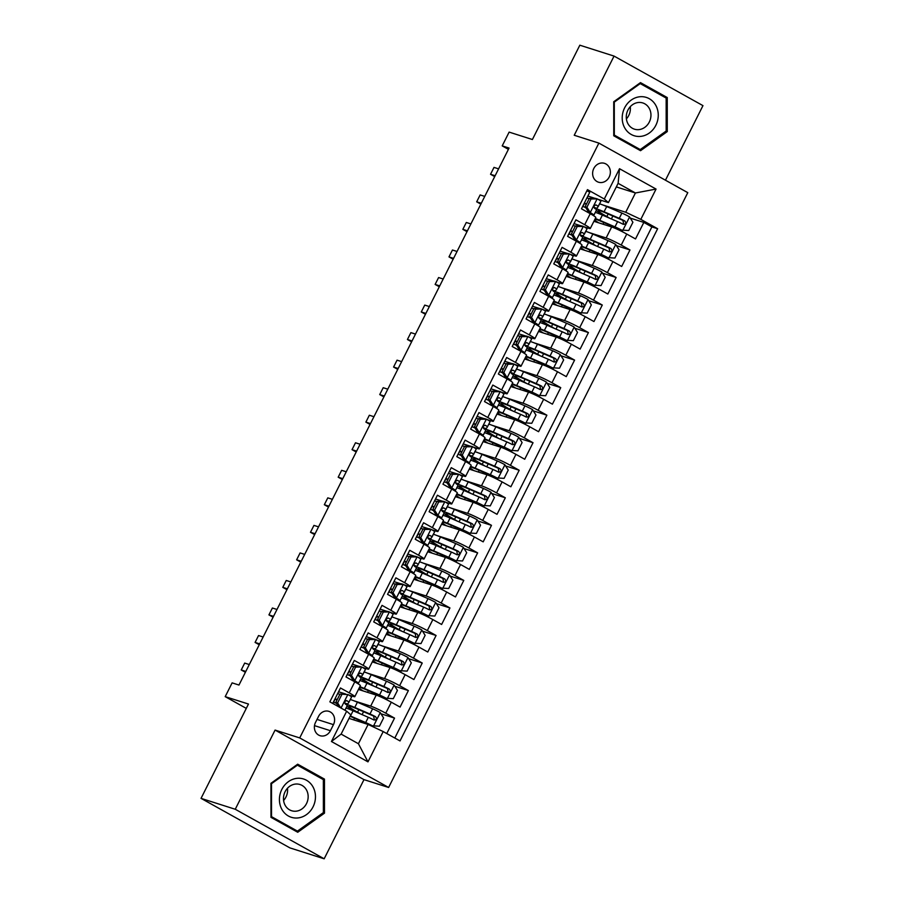 <?xml version="1.0" encoding="UTF-8"?>
<svg xmlns="http://www.w3.org/2000/svg" width="904" height="904" viewBox="0 0 904 904"><rect width="100%" height="100%" fill="white"/><g stroke="black" fill="none" stroke-linecap="round" stroke-linejoin="round"><path stroke-width="1.36" d="M593.804 168.483A9.899 8.769 107.7 0 0 598.493 182.201A9.899 8.769 107.7 0 0 609.183 177.048A9.899 8.769 107.7 0 0 604.494 163.341A9.899 8.769 107.7 0 0 593.804 168.483M665.457 180.212L702.962 105.632L614.053 56.093L579.837 45.2L532.399 139.521L509.133 132.108L502.206 145.883L508.41 149.341M388.618 787.474L687.786 192.654L598.877 143.103L299.71 737.924L388.618 787.474L363.984 779.632L275.076 730.082L235.255 809.261L324.163 858.8L363.984 779.632M324.163 858.8L289.947 847.907L201.038 798.368L248.476 704.046L225.198 696.645L246.283 708.386M235.255 809.261L201.038 798.368M586.933 190.71L589.77 192.292L581.464 208.813L590.233 213.706L584.696 224.712A12.373 1.017 26.7 0 1 590.267 228.531A12.373 1.017 26.7 0 1 588.832 228.328L584.154 226.836M584.696 224.712L575.916 219.83L567.61 236.351L576.379 241.244L570.842 252.25A12.373 1.017 26.7 0 1 576.424 256.069A12.373 1.017 26.7 0 1 574.978 255.866L570.3 254.374M570.842 252.25L562.073 247.368L553.756 263.889L562.537 268.782L556.988 279.788A12.373 1.017 26.7 0 1 562.57 283.607A12.373 1.017 26.7 0 1 561.124 283.404L556.457 281.912M556.988 279.788L548.219 274.906L539.914 291.427L548.683 296.32L543.146 307.326A12.373 1.017 26.7 0 1 548.717 311.145A12.373 1.017 26.7 0 1 547.282 310.942L542.603 309.45M543.146 307.326L534.366 302.444L526.06 318.965L534.829 323.858L529.292 334.864A12.373 1.017 26.7 0 1 534.874 338.684A12.373 1.017 26.7 0 1 533.428 338.48L528.75 336.989M529.292 334.864L520.523 329.983L512.206 346.503L520.986 351.396L515.438 362.402A12.373 1.017 26.7 0 1 521.02 366.222A12.373 1.017 26.7 0 1 519.574 366.018L514.907 364.527M515.438 362.402L506.669 357.521L498.364 374.041L507.133 378.934L501.596 389.94A12.373 1.017 26.7 0 1 507.167 393.76A12.373 1.017 26.7 0 1 505.731 393.556L501.053 392.065M501.596 389.94L492.816 385.059L484.51 401.579L493.279 406.472L487.742 417.478A12.373 1.017 26.7 0 1 493.313 421.298A12.373 1.017 26.7 0 1 491.878 421.094L487.199 419.603M487.742 417.478L478.973 412.597L470.656 429.117L479.436 433.999L473.888 445.017A12.373 1.017 26.7 0 1 479.47 448.836A12.373 1.017 26.7 0 1 478.024 448.633L473.357 447.141M473.888 445.017L465.119 440.135L456.814 456.656L465.583 461.537L460.046 472.555A12.373 1.017 26.7 0 1 465.616 476.374A12.373 1.017 26.7 0 1 464.181 476.171L459.503 474.679M460.046 472.555L451.265 467.673L442.96 484.194L451.729 489.075L446.192 500.093A12.373 1.017 26.7 0 1 451.763 503.912A12.373 1.017 26.7 0 1 450.328 503.709L445.649 502.217M446.192 500.093L437.423 495.211L429.106 511.732L437.875 516.613L432.338 527.631A12.373 1.017 26.7 0 1 437.92 531.45A12.373 1.017 26.7 0 1 436.474 531.247L431.807 529.755M432.338 527.631L423.569 522.749L415.264 539.27L424.032 544.151L418.495 555.169A12.373 1.017 26.7 0 1 424.066 558.988A12.373 1.017 26.7 0 1 422.631 558.785L417.953 557.293M418.495 555.169L409.715 550.287L401.41 566.808L410.179 571.69L404.642 582.707A12.373 1.017 26.7 0 1 410.213 586.526A12.373 1.017 26.7 0 1 408.777 586.323L404.099 584.831M404.642 582.707L395.873 577.825L387.556 594.346L396.325 599.228L390.788 610.245A12.373 1.017 26.7 0 1 396.37 614.065A12.373 1.017 26.7 0 1 394.924 613.861L390.257 612.37M390.788 610.245L382.019 605.364L373.714 621.884L382.482 626.766L376.934 637.783A12.373 1.017 26.7 0 1 382.516 641.603A12.373 1.017 26.7 0 1 381.081 641.399L376.403 639.908M376.934 637.783L368.165 632.902L359.86 649.422L368.629 654.304L363.092 665.321A12.373 1.017 26.7 0 1 368.662 669.141A12.373 1.017 26.7 0 1 367.227 668.937L362.549 667.446M363.092 665.321L354.323 660.44L346.006 676.96L354.775 681.842A12.373 1.017 26.7 0 1 360.357 685.661L354.82 696.679A12.373 1.017 26.7 0 1 353.374 696.476L348.707 694.984M386.765 733.551L394.539 718.104L380.968 713.787M358.459 689.447L376.222 695.097A12.373 1.017 26.7 0 1 391.308 702.205L400.076 707.086L408.382 690.566L394.822 686.249M372.301 661.909L390.065 667.559A12.373 1.017 -153.3 0 1 405.15 674.666L413.93 679.548L422.236 663.027L408.676 658.711M386.155 634.371L403.918 640.021A12.373 1.017 -153.3 0 1 419.004 647.128L427.773 652.01L436.09 635.489L422.518 631.173M400.009 606.833L417.772 612.483A12.373 1.017 -153.3 0 1 432.858 619.59L441.627 624.472L449.932 607.951L436.372 603.635M413.851 579.294L431.615 584.944A12.373 1.017 -153.3 0 1 446.7 592.052L455.48 596.934L463.786 580.413L450.226 576.097M427.705 551.756L445.469 557.406A12.373 1.017 -153.3 0 1 460.554 564.514L469.323 569.396L477.64 552.875L464.068 548.558M441.559 524.218L459.322 529.868A12.373 1.017 -153.3 0 1 474.408 536.976L483.177 541.858L491.482 525.337L477.922 521.02M455.401 496.68L473.165 502.33A12.373 1.017 -153.3 0 1 488.262 509.438L497.03 514.319L505.336 497.799L491.776 493.482M469.255 469.142L487.019 474.792A12.373 1.017 -153.3 0 1 502.104 481.9L510.873 486.781L519.19 470.261L505.618 465.944M483.109 441.604L500.872 447.254A12.373 1.017 -153.3 0 1 515.958 454.362L524.727 459.243L533.032 442.723L519.472 438.406M496.951 414.066L514.715 419.716A12.373 1.017 -153.3 0 1 529.812 426.824L538.581 431.705L546.886 415.185L533.326 410.868M510.805 386.528L528.569 392.178A12.373 1.017 -153.3 0 1 543.654 399.286L552.423 404.167L560.74 387.647L547.169 383.33M524.659 358.99L542.423 364.651A12.373 1.017 -153.3 0 1 557.508 371.747L566.277 376.629L574.594 360.108L561.022 355.792M538.501 331.452L556.265 337.113A12.373 1.017 -153.3 0 1 571.362 344.209L580.131 349.091L588.436 332.57L574.876 328.254M552.355 303.913L570.119 309.575A12.373 1.017 -153.3 0 1 585.204 316.671L593.973 321.553L602.29 305.032L588.73 300.716M566.209 276.375L583.973 282.037A12.373 1.017 -153.3 0 1 599.058 289.133L607.827 294.015L616.144 277.494L602.572 273.177M580.052 248.837L597.815 254.499A12.373 1.017 -153.3 0 1 612.912 261.595L621.681 266.477L629.986 249.956L616.426 245.639M581.091 225.864L574.017 223.616M567.237 253.402L560.164 251.154M553.395 280.941L546.321 278.692M539.541 308.479L532.467 306.23M525.687 336.017L518.613 333.768M511.845 363.555L504.771 361.306M497.991 391.093L490.917 388.844M484.137 418.631L477.063 416.382M470.295 446.169L463.221 443.921M456.441 473.707L449.367 471.459M442.587 501.245L435.513 498.997M428.745 528.783L421.659 526.535M414.891 556.322L407.817 554.073M401.037 583.86L393.963 581.611M387.194 611.398L380.109 609.149M373.341 638.936L366.267 636.687M359.487 666.474L352.413 664.225M225.198 696.645L232.125 682.87L238.972 685.051L509.054 148.064L502.206 145.883M330.412 730.703L333.463 724.646A9.594 8.486 107.7 0 0 328.92 711.358A9.594 8.486 107.7 0 0 318.558 716.352L315.519 722.409A9.594 8.486 107.7 0 0 320.061 735.698A9.594 8.486 107.7 0 0 330.412 730.703L314.49 725.641M608.426 202.62L604.29 199.004L587.464 189.637L329.858 701.843L346.673 711.211L350.82 714.827L341.124 734.104L358.425 743.743L368.12 724.466L383.206 731.573L400.02 740.941L657.637 228.735L640.812 219.367L625.726 212.259L635.422 192.981L618.121 183.342L608.426 202.62L598.007 199.298M604.29 199.004L619.522 168.72L656.055 189.072L640.812 219.367M383.206 731.573L367.973 761.857L331.44 741.506L346.673 711.211M589.193 232.577L606.132 237.967A12.373 1.017 26.7 0 1 621.217 245.074L629.986 249.956M593.905 221.299L611.669 226.96L606.132 237.967M575.339 260.115L592.278 265.505A12.373 1.017 26.7 0 1 607.364 272.612L616.144 277.494M561.497 287.653L578.436 293.043A12.373 1.017 26.7 0 1 593.521 300.151L602.29 305.032M547.643 315.191L564.582 320.581A12.373 1.017 26.7 0 1 579.667 327.689L588.436 332.57M533.789 342.729L550.728 348.119A12.373 1.017 26.7 0 1 565.814 355.227L574.594 360.108M519.947 370.267L536.874 375.657A12.373 1.017 26.7 0 1 551.971 382.765L560.74 387.647M506.093 397.805L523.032 403.195A12.373 1.017 26.7 0 1 538.117 410.303L546.886 415.185M492.239 425.343L509.178 430.733A12.373 1.017 26.7 0 1 524.263 437.83L533.032 442.723M478.385 452.881L495.324 458.271A12.373 1.017 26.7 0 1 510.421 465.368L519.19 470.261M464.543 480.419L481.482 485.81A12.373 1.017 26.7 0 1 496.567 492.906L505.336 497.799M450.689 507.958L467.628 513.348A12.373 1.017 26.7 0 1 482.713 520.444L491.482 525.337M436.835 535.496L453.774 540.886A12.373 1.017 26.7 0 1 468.871 547.982L477.64 552.875M422.993 563.034L439.932 568.424A12.373 1.017 26.7 0 1 455.017 575.52L463.786 580.413M409.139 590.572L426.078 595.962A12.373 1.017 26.7 0 1 441.163 603.058L449.932 607.951M395.285 618.11L412.224 623.5A12.373 1.017 26.7 0 1 427.321 630.596L436.09 635.489M381.443 645.648L398.381 651.038A12.373 1.017 26.7 0 1 413.467 658.135L422.236 663.027M367.589 673.186L384.528 678.576A12.373 1.017 26.7 0 1 399.613 685.673L408.382 690.566M345.644 694.012L338.559 691.763M353.735 700.724L370.674 706.114A12.373 1.017 26.7 0 1 385.759 713.211L394.539 718.104M394.811 738.037L651.886 226.904L643.84 222.418L630.28 218.101M611.669 226.96A12.373 1.017 -153.3 0 1 626.754 234.057L635.523 238.938L643.84 222.418M332.695 703.425L340.469 687.978L349.238 692.859A12.373 1.017 26.7 0 1 354.82 696.679M594.945 198.326L587.871 196.078M349.023 718.386L368.12 724.466M275.076 730.082L299.71 737.924M614.053 56.093L574.232 135.261L598.877 143.103M616.336 186.913L635.422 192.981L656.055 189.072M603.047 205.038L625.726 212.259M333.61 702.125L335.113 699.154M347.464 674.587L348.955 671.615M361.317 647.049L362.809 644.077M375.16 619.511L376.663 616.539M389.014 591.973L390.505 589.001M402.868 564.435L404.359 561.463M416.721 536.897L418.213 533.925M430.564 509.359L432.055 506.387M444.418 481.821L445.909 478.849M458.271 454.283L459.763 451.311M472.114 426.744L473.606 423.773M485.968 399.206L487.459 396.234M499.822 371.668L501.313 368.696M513.664 344.13L515.156 341.158M527.518 316.592L529.009 313.62M541.372 289.054L542.863 286.082M555.214 261.516L556.717 258.544M569.068 233.978L570.56 231.006M582.922 206.44L584.413 203.468M368.662 669.141L374.211 658.123A12.373 1.017 -153.3 0 0 368.629 654.304M382.516 641.603L388.053 630.585A12.373 1.017 -153.3 0 0 382.482 626.766M396.37 614.065L401.907 603.047A12.373 1.017 -153.3 0 0 396.325 599.228M410.213 586.526L415.761 575.509A12.373 1.017 -153.3 0 0 410.179 571.69M424.066 558.988L429.603 547.971A12.373 1.017 -153.3 0 0 424.032 544.151M437.92 531.45L443.457 520.433A12.373 1.017 -153.3 0 0 437.875 516.613M451.763 503.912L457.311 492.895A12.373 1.017 -153.3 0 0 451.729 489.075M465.616 476.374L471.153 465.357A12.373 1.017 -153.3 0 0 465.583 461.537M479.47 448.836L485.007 437.818A12.373 1.017 -153.3 0 0 479.436 433.999M493.313 421.298L498.861 410.28A12.373 1.017 -153.3 0 0 493.279 406.472M507.167 393.76L512.704 382.742A12.373 1.017 -153.3 0 0 507.133 378.934M521.02 366.222L526.557 355.204A12.373 1.017 -153.3 0 0 520.986 351.396M534.874 338.684L540.411 327.666A12.373 1.017 -153.3 0 0 534.829 323.858M548.717 311.145L554.254 300.128A12.373 1.017 -153.3 0 0 548.683 296.32M562.57 283.607L568.107 272.59A12.373 1.017 -153.3 0 0 562.537 268.782M576.424 256.069L581.961 245.052A12.373 1.017 -153.3 0 0 576.379 241.244M651.886 226.904L657.637 228.735M590.267 228.531L595.815 217.514A12.373 1.017 -153.3 0 0 590.233 213.706M341.124 734.104L331.44 741.506M358.425 743.743L367.973 761.857M619.522 168.72L618.121 183.342M324.491 813.148L324.468 779.112L297.687 764.196L270.94 783.305L270.963 817.34L297.732 832.268L324.491 813.148L323.191 812.741M640.484 82.626L613.726 101.745L613.748 135.781L640.529 150.697L667.276 131.588L667.254 97.553L640.484 82.626M319.767 777.621L324.468 779.112M662.564 96.05L667.254 97.553M665.988 131.17L667.276 131.588M347.972 694.577L340.006 694.08L347.972 694.577A8.192 0.678 26.7 0 1 351.543 697.029A8.192 0.678 26.7 0 1 351.543 697.04L348.921 702.261M339.836 694.419A19.639 1.616 26.7 0 1 337.689 693.492M341.78 694.645L337.621 702.905L340.785 707.934M340.006 694.08L335.847 702.34L337.621 702.905M338.593 706.713L335.847 702.34M245.82 671.423L241.232 669.966L244.69 663.084L249.289 664.542M334.898 699.052A23.662 1.944 -153.3 0 0 337.022 700.012M344.673 703.086A23.662 1.944 -153.3 0 0 347.961 703.674L348.91 702.272A8.192 0.678 -153.3 0 0 348.91 702.261A8.192 0.678 -153.3 0 0 346.978 700.758L346.752 700.656M333.395 702.024A19.639 1.616 -153.3 0 0 336.48 703.346M337.203 699.651A19.639 1.616 26.7 0 1 335.068 698.724M346.492 700.6L346.978 700.758C344.797 700.894 344.243 702.001 345.317 704.058A8.192 0.678 26.7 0 1 347.249 705.572L344.91 710.228L347.249 705.572M241.232 669.966L245.391 672.282M350.074 716.307A19.639 1.616 -153.3 0 1 352.458 717.301L371.465 725.72L379.443 726.206L383.59 717.945L380.177 712.51A8.192 0.678 -153.3 0 0 372.606 708.781L357.396 702.227A23.662 1.944 -153.3 0 0 350.3 699.515M373.25 726.285A8.192 0.678 -153.3 0 0 365.679 722.545L350.469 716.002A23.662 1.944 -153.3 0 0 350.266 715.911M357.374 712.601L355.724 711.629A23.662 1.944 -153.3 0 1 346.933 706.205M358.843 709.663L357.555 712.216A9.741 0.802 26.7 0 1 360.368 713.889M346.006 708.047A23.662 1.944 26.7 0 1 353.102 710.77L368.312 717.313A8.192 0.678 26.7 0 1 373.906 719.991C376.539 720.002 377.092 718.895 375.567 716.691A8.192 0.678 -153.3 0 0 369.973 714.013L354.763 707.459A23.662 1.944 -153.3 0 0 345.769 704.352M357.555 712.216A19.639 1.616 26.7 0 1 348.944 706.295A19.639 1.616 26.7 0 1 356.752 708.759L373.601 716.058L374.222 719.075M281.822 789.441A20.103 17.809 107.7 0 0 288.432 816.041A20.103 17.809 107.7 0 0 313.055 806.843A20.103 17.809 107.7 0 0 306.445 780.242A20.103 17.809 107.7 0 0 281.822 789.441M285.122 791.667A13.763 12.193 107.7 0 0 291.642 810.741A13.763 12.193 107.7 0 0 306.512 803.588A13.763 12.193 107.7 0 0 299.992 784.514A13.763 12.193 107.7 0 0 285.122 791.667M287.483 788.243A13.763 12.193 -72.3 0 1 285.958 797.045A13.763 12.193 -72.3 0 1 283.596 800.469M323.361 779.621L323.383 812.594L297.461 831.115L271.516 816.662L271.494 783.689L297.416 765.168L323.361 779.621M293.314 829.793L297.461 831.115M296.67 764.931L297.416 765.168M624.63 127.724A20.103 17.809 107.7 0 0 649.253 133.069A20.103 17.809 107.7 0 0 655.841 105.429A20.103 17.809 107.7 0 0 631.207 100.084A20.103 17.809 107.7 0 0 624.63 127.724M627.93 123.69A13.763 12.193 107.7 0 0 634.438 129.17A13.763 12.193 107.7 0 0 648.089 124.04A13.763 12.193 107.7 0 0 649.298 108.423A13.763 12.193 107.7 0 0 642.789 102.943A13.763 12.193 107.7 0 0 629.139 108.084A13.763 12.193 107.7 0 0 627.93 123.69M630.28 106.683A13.763 12.193 -72.3 0 1 626.393 118.899M640.213 83.597L666.158 98.061L666.18 131.035L640.258 149.555L614.313 135.091L614.291 102.118L640.213 83.597L639.456 83.36M636.1 148.233L640.258 149.555M613.748 134.922L614.313 135.091M613.726 101.937L614.291 102.118M355.634 667.107L353.848 666.542L360.041 666.463L361.826 667.039L355.634 667.107L351.475 675.367L354.899 680.802A8.192 0.678 26.7 0 1 358.47 683.266L358.108 683.808M354.899 680.802L353.114 680.237L354.662 681.785M361.826 667.039A8.192 0.678 26.7 0 1 365.397 669.491A8.192 0.678 26.7 0 1 365.397 669.502L362.764 674.723A8.192 0.678 -153.3 0 0 362.764 674.723A8.192 0.678 -153.3 0 0 360.82 673.22L360.594 673.118M353.679 666.881A19.639 1.616 26.7 0 1 351.543 665.954M353.848 666.542L349.701 674.802L351.475 675.367M353.114 680.237L349.701 674.802M259.674 643.885L255.086 642.428L258.544 635.546L263.132 637.004M348.741 671.514A23.662 1.944 -153.3 0 0 350.865 672.474M358.526 675.548A23.662 1.944 -153.3 0 0 361.815 676.135L365.397 669.491M347.249 674.486A19.639 1.616 -153.3 0 0 350.334 675.808M351.046 672.113A19.639 1.616 26.7 0 1 348.91 671.186M360.346 673.062L360.82 673.22C358.639 673.356 358.086 674.463 359.159 676.52A8.192 0.678 26.7 0 1 361.103 678.034L358.47 683.254L361.103 678.034M255.086 642.428L259.245 644.744M369.476 639.569L367.702 639.004L373.894 638.925L375.668 639.501L369.476 639.569L365.329 647.829L368.742 653.264A8.192 0.678 26.7 0 1 372.324 655.728L371.962 656.27M368.742 653.264L366.967 652.699L368.516 654.247M375.668 639.501A8.192 0.678 26.7 0 1 379.251 641.953A8.192 0.678 26.7 0 1 379.239 641.964L376.618 647.185A8.192 0.678 -153.3 0 0 376.618 647.185A8.192 0.678 -153.3 0 0 374.674 645.682L374.448 645.58M367.532 639.343A19.639 1.616 26.7 0 1 365.397 638.416M367.702 639.004L363.544 647.264L365.329 647.829M366.967 652.699L363.544 647.264M273.528 616.347L268.929 614.889L272.398 608.008L276.986 609.466M362.594 643.976A23.662 1.944 -153.3 0 0 364.719 644.936M372.38 648.01A23.662 1.944 -153.3 0 0 375.657 648.597L379.251 641.953M361.103 646.948A19.639 1.616 -153.3 0 0 364.176 648.27M364.9 644.575A19.639 1.616 26.7 0 1 362.764 643.648M374.199 645.524L374.674 645.682C372.493 645.818 371.939 646.925 373.013 648.982A8.192 0.678 26.7 0 1 374.957 650.496A8.192 0.678 26.7 0 1 374.945 650.496L372.324 655.716L374.957 650.496M268.929 614.889L273.087 617.206M383.33 612.031L381.556 611.466L387.737 611.386L389.522 611.963L383.33 612.031L379.171 620.291L382.595 625.726A8.192 0.678 26.7 0 1 386.177 628.19A8.192 0.678 26.7 0 1 386.166 628.19L385.805 628.732M382.595 625.726L380.821 625.161L382.358 626.709M389.522 611.963A8.192 0.678 26.7 0 1 393.093 614.415A8.192 0.678 26.7 0 1 393.093 614.426L390.471 619.647A8.192 0.678 -153.3 0 0 390.46 619.647A8.192 0.678 -153.3 0 0 388.528 618.144L388.302 618.042M381.386 611.805A19.639 1.616 26.7 0 1 379.239 610.878M381.556 611.466L377.397 619.726L379.171 620.291M380.821 625.161L377.397 619.726M287.37 588.809L282.782 587.351L286.24 580.47L290.839 581.927M376.448 616.438A23.662 1.944 -153.3 0 0 378.573 617.398M386.223 620.472A23.662 1.944 -153.3 0 0 389.511 621.059L393.093 614.415M374.957 619.409A19.639 1.616 -153.3 0 0 378.03 620.732M378.753 617.036A19.639 1.616 26.7 0 1 376.618 616.11M388.053 617.986L388.528 618.144C386.347 618.279 385.793 619.387 386.867 621.443A8.192 0.678 26.7 0 1 388.799 622.958L386.177 628.178L388.799 622.958M282.782 587.351L286.941 589.668M397.184 584.492L395.398 583.927L401.591 583.848L403.376 584.425L397.184 584.492L393.025 592.753L396.449 598.188A8.192 0.678 26.7 0 1 400.02 600.651L399.658 601.194M396.449 598.188L394.664 597.623L396.212 599.171M403.376 584.425A8.192 0.678 26.7 0 1 406.947 586.877A8.192 0.678 26.7 0 1 406.947 586.888L404.314 592.109A8.192 0.678 -153.3 0 0 404.314 592.109A8.192 0.678 -153.3 0 0 402.37 590.606L402.144 590.504M395.229 584.266A19.639 1.616 26.7 0 1 393.093 583.34M395.398 583.927L391.251 592.188L393.025 592.753M394.664 597.623L391.251 592.188M301.224 561.271L296.636 559.813L300.094 552.932L304.682 554.389M390.291 588.899A23.662 1.944 -153.3 0 0 392.426 589.86M400.076 592.934A23.662 1.944 -153.3 0 0 403.365 593.521L406.947 586.877M388.799 591.871A19.639 1.616 -153.3 0 0 391.884 593.193M392.596 589.498A19.639 1.616 26.7 0 1 390.46 588.572M401.896 590.448L402.37 590.606C400.189 590.741 399.636 591.849 400.709 593.905A8.192 0.678 26.7 0 1 402.653 595.42L400.02 600.64L402.653 595.42M296.636 559.813L300.795 562.13M359.543 687.277A19.639 1.616 -153.3 0 1 366.312 689.763L385.319 698.182L393.285 698.668L397.444 690.407L394.02 684.972A8.192 0.678 -153.3 0 0 386.46 681.243L371.239 674.689A23.662 1.944 -153.3 0 0 364.154 671.977M387.093 698.747A8.192 0.678 -153.3 0 0 379.533 695.006L364.323 688.464A23.662 1.944 -153.3 0 0 359.86 686.644M358.798 688.769A23.662 1.944 -153.3 0 0 361.397 690.385M359.103 688.147A19.639 1.616 -153.3 0 0 363.25 690.972M371.216 685.062L369.578 684.091A23.662 1.944 -153.3 0 1 360.786 678.667M372.685 682.124L371.408 684.678A9.741 0.802 26.7 0 1 374.211 686.351M359.86 680.509A23.662 1.944 26.7 0 1 366.956 683.232L382.166 689.775A8.192 0.678 26.7 0 1 387.759 692.453C390.381 692.464 390.935 691.357 389.421 689.153A8.192 0.678 -153.3 0 0 383.827 686.475L368.617 679.921A23.662 1.944 -153.3 0 0 359.622 676.813M371.408 684.678A19.639 1.616 26.7 0 1 362.786 678.757A19.639 1.616 26.7 0 1 370.606 681.232L387.454 688.52L388.076 691.537M373.397 659.739A19.639 1.616 -153.3 0 1 380.166 662.225L399.161 670.644L407.139 671.13L411.297 662.869L407.873 657.434A8.192 0.678 -153.3 0 0 400.302 653.705L385.093 647.151A23.662 1.944 -153.3 0 0 378.008 644.439M400.947 671.209A8.192 0.678 -153.3 0 0 393.376 667.468L378.166 660.926A23.662 1.944 -153.3 0 0 373.714 659.106M372.64 661.231A23.662 1.944 -153.3 0 0 375.25 662.847M372.957 660.609A19.639 1.616 -153.3 0 0 377.092 663.434M385.07 657.524L383.42 656.553A23.662 1.944 -153.3 0 1 374.64 651.129M386.539 654.586L385.251 657.14A9.741 0.802 26.7 0 1 388.065 658.813M373.714 652.971A23.662 1.944 26.7 0 1 380.799 655.694L396.008 662.236A8.192 0.678 26.7 0 1 401.602 664.915C404.235 664.926 404.789 663.818 403.274 661.615A8.192 0.678 -153.3 0 0 397.67 658.937L382.46 652.383A23.662 1.944 -153.3 0 0 373.476 649.275M385.251 657.14A19.639 1.616 26.7 0 1 376.64 651.219A19.639 1.616 26.7 0 1 384.46 653.694L401.297 660.982L401.93 664.011M387.251 632.201A19.639 1.616 -153.3 0 1 394.008 634.687L413.015 643.106L420.993 643.591L425.14 635.331L421.727 629.896A8.192 0.678 -153.3 0 0 414.156 626.167L398.946 619.613A23.662 1.944 -153.3 0 0 391.85 616.901M414.8 643.671A8.192 0.678 -153.3 0 0 407.229 639.93L392.02 633.388A23.662 1.944 -153.3 0 0 387.556 631.568M386.494 633.693A23.662 1.944 -153.3 0 0 389.093 635.309M386.81 633.071A19.639 1.616 -153.3 0 0 390.946 635.896M398.924 629.986L397.274 629.014A23.662 1.944 -153.3 0 1 388.483 623.591M400.393 627.048L399.105 629.602A9.741 0.802 26.7 0 1 401.918 631.274M387.556 625.432A23.662 1.944 26.7 0 1 394.652 628.156L409.862 634.698A8.192 0.678 26.7 0 1 415.456 637.376C418.089 637.388 418.642 636.28 417.117 634.077A8.192 0.678 -153.3 0 0 411.523 631.399L396.314 624.845A23.662 1.944 -153.3 0 0 387.319 621.737M399.105 629.602A19.639 1.616 26.7 0 1 390.494 623.681A19.639 1.616 26.7 0 1 398.302 626.156L415.151 633.444L415.772 636.472M401.093 604.663A19.639 1.616 -153.3 0 1 407.862 607.149L426.869 615.567L434.835 616.053L438.994 607.793L435.57 602.369A8.192 0.678 -153.3 0 0 428.01 598.629L412.8 592.075A23.662 1.944 -153.3 0 0 405.704 589.363M428.643 616.132A8.192 0.678 -153.3 0 0 421.083 612.392L405.873 605.849A23.662 1.944 -153.3 0 0 401.41 604.03M400.348 606.155A23.662 1.944 -153.3 0 0 402.947 607.77M400.653 605.533A19.639 1.616 -153.3 0 0 404.8 608.358M412.766 602.448L411.128 601.476A23.662 1.944 -153.3 0 1 402.337 596.052M414.235 599.51L412.958 602.064A9.741 0.802 26.7 0 1 415.761 603.736M401.41 597.894A23.662 1.944 26.7 0 1 408.506 600.618L423.716 607.16A8.192 0.678 26.7 0 1 429.31 609.838C431.931 609.85 432.496 608.742 430.971 606.539A8.192 0.678 -153.3 0 0 425.377 603.861L410.167 597.307A23.662 1.944 -153.3 0 0 401.173 594.199M412.958 602.064A19.639 1.616 26.7 0 1 404.337 596.143A19.639 1.616 26.7 0 1 412.156 598.617L429.004 605.906L429.626 608.934M411.026 556.954L409.252 556.389L415.444 556.31L417.219 556.887L411.026 556.954L406.879 565.215L410.292 570.65A8.192 0.678 26.7 0 1 413.874 573.113L413.512 573.656M410.292 570.65L408.518 570.085L410.066 571.633M417.219 556.887A8.192 0.678 26.7 0 1 420.801 559.339A8.192 0.678 26.7 0 1 420.789 559.35L418.168 564.571A8.192 0.678 -153.3 0 0 416.224 563.068L415.998 562.966M409.083 556.728A19.639 1.616 26.7 0 1 406.947 555.802M409.252 556.389L405.094 564.65L406.879 565.215M408.518 570.085L405.094 564.65M315.078 533.733L310.479 532.275L313.948 525.393L318.536 526.851M404.144 561.361A23.662 1.944 -153.3 0 0 406.269 562.322M413.93 565.395A23.662 1.944 -153.3 0 0 417.219 565.983L418.168 564.582A8.192 0.678 -153.3 0 0 418.168 564.571L420.801 559.339M402.653 564.333A19.639 1.616 -153.3 0 0 405.726 565.655M406.45 561.96A19.639 1.616 26.7 0 1 404.314 561.034M415.75 562.909L416.224 563.068C414.043 563.203 413.49 564.311 414.563 566.367A8.192 0.678 26.7 0 1 416.507 567.881A8.192 0.678 26.7 0 1 416.495 567.881L413.874 573.102M310.479 532.275L314.637 534.592M414.947 577.125A19.639 1.616 -153.3 0 1 421.716 579.611L440.723 588.029L448.689 588.515L452.847 580.255L449.424 574.831A8.192 0.678 -153.3 0 0 441.853 571.091L426.643 564.537A23.662 1.944 -153.3 0 0 419.558 561.825M442.497 588.594A8.192 0.678 -153.3 0 0 434.926 584.854L419.716 578.311A23.662 1.944 -153.3 0 0 415.264 576.492M414.19 578.628A23.662 1.944 -153.3 0 0 416.8 580.232M414.507 577.995A19.639 1.616 -153.3 0 0 418.642 580.82M426.62 574.91L424.97 573.938A23.662 1.944 -153.3 0 1 416.19 568.514M428.089 571.972L426.801 574.526A9.741 0.802 26.7 0 1 429.615 576.198M415.264 570.356A23.662 1.944 26.7 0 1 422.349 573.079L437.559 579.622A8.192 0.678 26.7 0 1 443.163 582.3C445.785 582.312 446.339 581.204 444.824 579.001A8.192 0.678 -153.3 0 0 439.22 576.323L424.01 569.769A23.662 1.944 -153.3 0 0 415.026 566.661M426.801 574.526A19.639 1.616 26.7 0 1 418.19 568.605A19.639 1.616 26.7 0 1 426.01 571.079L442.847 578.368L443.48 581.396M424.88 529.416L423.106 528.851L429.287 528.772L431.072 529.348L424.88 529.416L420.722 537.677L424.145 543.112A8.192 0.678 26.7 0 1 427.728 545.575A8.192 0.678 26.7 0 1 427.716 545.587L427.355 546.118M424.145 543.112L422.371 542.547L423.908 544.095M431.072 529.348A8.192 0.678 26.7 0 1 434.643 531.801A8.192 0.678 26.7 0 1 434.643 531.812L432.022 537.032A8.192 0.678 -153.3 0 0 432.022 537.032A8.192 0.678 -153.3 0 0 430.078 535.53L429.852 535.428M422.936 529.19A19.639 1.616 26.7 0 1 420.801 528.264M423.106 528.851L418.947 537.112L420.722 537.677M422.371 542.547L418.947 537.112M328.92 506.195L324.333 504.737L327.79 497.855L332.389 499.313M417.998 533.823A23.662 1.944 -153.3 0 0 420.123 534.784M427.773 537.857A23.662 1.944 -153.3 0 0 431.061 538.445L434.643 531.801M416.507 536.795A19.639 1.616 -153.3 0 0 419.58 538.117M420.303 534.422A19.639 1.616 26.7 0 1 418.168 533.496M429.603 535.371L430.078 535.53C427.897 535.665 427.343 536.773 428.417 538.829A8.192 0.678 26.7 0 1 430.349 540.343L427.728 545.564L430.349 540.343M324.333 504.737L328.491 507.054M428.801 549.587A19.639 1.616 -153.3 0 1 435.558 552.073L454.565 560.491L462.543 560.977L466.69 552.717L463.277 547.293A8.192 0.678 -153.3 0 0 455.706 543.553L440.497 536.999A23.662 1.944 -153.3 0 0 433.4 534.287M456.351 561.056A8.192 0.678 -153.3 0 0 448.779 557.316L433.57 550.773A23.662 1.944 -153.3 0 0 429.117 548.954M428.044 551.09A23.662 1.944 -153.3 0 0 430.654 552.694M428.36 550.457A19.639 1.616 -153.3 0 0 432.496 553.282M440.474 547.372L438.824 546.4A23.662 1.944 -153.3 0 1 430.033 540.976M441.943 544.434L440.655 546.988A9.741 0.802 26.7 0 1 443.468 548.66M429.106 542.818A23.662 1.944 26.7 0 1 436.203 545.541L451.412 552.084A8.192 0.678 26.7 0 1 457.006 554.762C459.639 554.773 460.192 553.666 458.667 551.463A8.192 0.678 -153.3 0 0 453.073 548.784L437.864 542.231A23.662 1.944 -153.3 0 0 428.869 539.123M440.655 546.988A19.639 1.616 26.7 0 1 432.044 541.067A19.639 1.616 26.7 0 1 439.852 543.541L456.701 550.83L457.322 553.858M438.734 501.878L436.948 501.313L442.994 501.245L444.926 501.81L438.734 501.878L434.575 510.138L437.999 515.574A8.192 0.678 26.7 0 1 441.57 518.037A8.192 0.678 26.7 0 1 441.57 518.048L441.208 518.58M437.999 515.574L436.214 515.009L437.762 516.557M444.926 501.81A8.192 0.678 26.7 0 1 448.497 504.262A8.192 0.678 26.7 0 1 448.497 504.274L445.864 509.506A8.192 0.678 -153.3 0 0 443.921 507.991L443.694 507.89M436.779 501.652A19.639 1.616 26.7 0 1 434.643 500.726M436.948 501.313L432.801 509.573L434.575 510.138M436.214 515.009L432.801 509.573M342.774 478.657L338.186 477.199L341.644 470.317L346.232 471.775M431.852 506.285A23.662 1.944 -153.3 0 0 433.976 507.246M441.627 510.319A23.662 1.944 -153.3 0 0 444.915 510.907L448.497 504.262M430.349 509.257A19.639 1.616 -153.3 0 0 433.434 510.579M434.157 506.884A19.639 1.616 26.7 0 1 432.01 505.957M443.446 507.833L443.921 507.991C441.74 508.127 441.186 509.234 442.259 511.291A8.192 0.678 26.7 0 1 444.203 512.805L441.57 518.026L444.203 512.805M338.186 477.199L342.345 479.515M442.644 522.049A19.639 1.616 -153.3 0 1 449.412 524.535L468.419 532.953L476.385 533.439L480.544 525.179L477.12 519.755A8.192 0.678 -153.3 0 0 469.56 516.014L454.35 509.46A23.662 1.944 -153.3 0 0 447.254 506.748M470.193 533.518A8.192 0.678 -153.3 0 0 462.633 529.778L447.423 523.235A23.662 1.944 -153.3 0 0 442.96 521.416M441.898 523.552A23.662 1.944 -153.3 0 0 444.497 525.156M442.203 522.919A19.639 1.616 -153.3 0 0 446.35 525.744M454.316 519.834L452.678 518.862A23.662 1.944 -153.3 0 1 443.887 513.438M455.785 516.896L454.509 519.45A9.741 0.802 26.7 0 1 457.311 521.122M442.96 515.28A23.662 1.944 26.7 0 1 450.056 518.003L465.266 524.546A8.192 0.678 26.7 0 1 470.86 527.224C473.493 527.235 474.046 526.128 472.521 523.924A8.192 0.678 -153.3 0 0 466.927 521.246L451.717 514.692A23.662 1.944 -153.3 0 0 442.723 511.585M454.509 519.45A19.639 1.616 26.7 0 1 445.887 513.528A19.639 1.616 26.7 0 1 453.706 516.003L470.555 523.292L471.176 526.32M452.588 474.34L450.802 473.775L456.836 473.707L458.769 474.272L452.588 474.34L448.429 482.6L451.853 488.036A8.192 0.678 26.7 0 1 455.424 490.499A8.192 0.678 26.7 0 1 455.424 490.51L455.062 491.041M451.853 488.036L450.068 487.471L451.616 489.019M458.769 474.272A8.192 0.678 26.7 0 1 462.351 476.724A8.192 0.678 26.7 0 1 462.339 476.736L459.718 481.968A8.192 0.678 -153.3 0 0 457.774 480.453L457.548 480.352M450.633 474.114A19.639 1.616 26.7 0 1 448.497 473.187M450.802 473.775L446.644 482.035L448.429 482.6M450.068 487.471L446.644 482.035M356.628 451.119L352.029 449.661L355.498 442.779L360.086 444.237M445.695 478.747A23.662 1.944 -153.3 0 0 447.819 479.708M455.48 482.781A23.662 1.944 -153.3 0 0 458.769 483.369L462.351 476.724M444.203 481.719A19.639 1.616 -153.3 0 0 447.277 483.041M448 479.346A19.639 1.616 26.7 0 1 445.864 478.419M457.3 480.295L457.774 480.453C455.593 480.589 455.04 481.696 456.113 483.753A8.192 0.678 26.7 0 1 458.057 485.267A8.192 0.678 26.7 0 1 458.046 485.278L455.424 490.488L458.057 485.267M352.029 449.661L356.187 451.977M456.497 494.511A19.639 1.616 -153.3 0 1 463.266 496.997L482.273 505.415L490.239 505.901L494.398 497.641L490.974 492.217A8.192 0.678 -153.3 0 0 483.403 488.476L468.193 481.922A23.662 1.944 -153.3 0 0 461.108 479.21M484.047 505.98A8.192 0.678 -153.3 0 0 476.476 502.24L461.266 495.697A23.662 1.944 -153.3 0 0 456.814 493.878M455.74 496.013A23.662 1.944 -153.3 0 0 458.351 497.618M456.057 495.381A19.639 1.616 -153.3 0 0 460.192 498.206M468.17 492.296L466.52 491.324A23.662 1.944 -153.3 0 1 457.74 485.9M469.639 489.358L468.351 491.912A9.741 0.802 26.7 0 1 471.165 493.584M456.814 487.742A23.662 1.944 26.7 0 1 463.899 490.465L479.109 497.008A8.192 0.678 26.7 0 1 484.713 499.686C487.335 499.697 487.889 498.59 486.375 496.386A8.192 0.678 -153.3 0 0 480.77 493.708L465.56 487.154A23.662 1.944 -153.3 0 0 456.576 484.047M468.351 491.912A19.639 1.616 26.7 0 1 459.74 485.99A19.639 1.616 26.7 0 1 467.56 488.465L484.397 495.754L485.03 498.782M466.43 446.802L464.656 446.237L470.69 446.169L472.622 446.734L466.43 446.802L462.272 455.062L465.696 460.498A8.192 0.678 26.7 0 1 469.278 462.961A8.192 0.678 26.7 0 1 469.266 462.972L468.905 463.503M465.696 460.498L463.921 459.933L465.458 461.481M472.622 446.734A8.192 0.678 26.7 0 1 476.193 449.186A8.192 0.678 26.7 0 1 476.193 449.198L473.572 454.418A8.192 0.678 -153.3 0 0 473.572 454.429A8.192 0.678 -153.3 0 0 471.628 452.915L471.402 452.814M464.486 446.576A19.639 1.616 26.7 0 1 462.351 445.649M464.656 446.237L460.498 454.497L462.272 455.062M463.921 459.933L460.498 454.497M370.471 423.58L365.883 422.123L369.34 415.241L373.94 416.699M459.548 451.209A23.662 1.944 -153.3 0 0 461.673 452.169M469.323 455.243A23.662 1.944 -153.3 0 0 472.611 455.831L476.193 449.186M458.057 454.181A19.639 1.616 -153.3 0 0 461.13 455.503M461.854 451.808A19.639 1.616 26.7 0 1 459.718 450.881M471.153 452.757L471.628 452.915C469.447 453.051 468.893 454.158 469.967 456.215A8.192 0.678 26.7 0 1 471.899 457.729A8.192 0.678 26.7 0 1 471.899 457.74L469.278 462.95L471.899 457.729M365.883 422.123L370.041 424.439M470.351 466.972A19.639 1.616 -153.3 0 1 477.109 469.458L496.115 477.877L504.093 478.363L508.24 470.103L504.827 464.679A8.192 0.678 -153.3 0 0 497.256 460.938L482.047 454.384A23.662 1.944 -153.3 0 0 474.95 451.672M497.901 478.442A8.192 0.678 -153.3 0 0 490.33 474.702L475.12 468.159A23.662 1.944 -153.3 0 0 470.668 466.34M469.594 468.475A23.662 1.944 -153.3 0 0 472.204 470.08M469.91 467.843A19.639 1.616 -153.3 0 0 474.046 470.668M482.024 464.758L480.374 463.786A23.662 1.944 -153.3 0 1 471.583 458.362M483.493 461.82L482.205 464.373A9.741 0.802 26.7 0 1 485.019 466.046M470.656 460.204A23.662 1.944 26.7 0 1 477.753 462.927L492.962 469.47A8.192 0.678 26.7 0 1 498.556 472.148C501.189 472.159 501.743 471.052 500.217 468.848A8.192 0.678 -153.3 0 0 494.624 466.17L479.414 459.616A23.662 1.944 -153.3 0 0 470.419 456.509M482.205 464.373A19.639 1.616 26.7 0 1 473.594 458.452A19.639 1.616 26.7 0 1 481.403 460.927L498.251 468.215L498.884 471.244M480.284 419.264L478.498 418.699L484.544 418.631L486.476 419.196L480.284 419.264L476.125 427.524L479.549 432.959A8.192 0.678 26.7 0 1 483.12 435.423A8.192 0.678 26.7 0 1 483.12 435.434L482.759 435.965M479.549 432.959L477.764 432.394L479.312 433.943M486.476 419.196A8.192 0.678 26.7 0 1 490.047 421.659L487.414 426.88M478.329 419.038A19.639 1.616 26.7 0 1 476.193 418.111M478.498 418.699L474.351 426.959L476.125 427.524M477.764 432.394L474.351 426.959M384.324 396.042L379.736 394.585L383.194 387.703L387.782 389.161M473.402 423.671A23.662 1.944 -153.3 0 0 475.527 424.631M483.177 427.716A23.662 1.944 -153.3 0 0 486.465 428.293L487.414 426.891A8.192 0.678 -153.3 0 0 485.471 425.377L485.245 425.275M471.899 426.643A19.639 1.616 -153.3 0 0 474.984 427.965M475.707 424.27A19.639 1.616 26.7 0 1 473.56 423.343M484.996 425.219L485.471 425.377C483.29 425.513 482.736 426.62 483.809 428.677A8.192 0.678 26.7 0 1 485.753 430.191A8.192 0.678 26.7 0 1 485.753 430.202L483.131 435.412M379.736 394.585L383.895 396.901M484.194 439.434A19.639 1.616 -153.3 0 1 490.962 441.92L509.969 450.339L517.935 450.825L522.094 442.564L518.67 437.14A8.192 0.678 -153.3 0 0 511.11 433.4L495.9 426.846A23.662 1.944 -153.3 0 0 488.804 424.134M511.743 450.904A8.192 0.678 -153.3 0 0 504.183 447.164L488.974 440.621A23.662 1.944 -153.3 0 0 484.51 438.802M483.448 440.937A23.662 1.944 -153.3 0 0 486.047 442.542M483.753 440.304A19.639 1.616 -153.3 0 0 487.9 443.129M495.867 437.231L494.228 436.248A23.662 1.944 -153.3 0 1 485.437 430.824M497.336 434.282L496.059 436.835A9.741 0.802 26.7 0 1 498.861 438.508M484.51 432.666A23.662 1.944 26.7 0 1 491.606 435.389L506.816 441.932A8.192 0.678 26.7 0 1 512.41 444.61C515.043 444.621 515.596 443.514 514.071 441.31A8.192 0.678 -153.3 0 0 508.477 438.632L493.268 432.078A23.662 1.944 -153.3 0 0 484.273 428.971M496.059 436.835A19.639 1.616 26.7 0 1 487.437 430.914A19.639 1.616 26.7 0 1 495.256 433.389L512.105 440.677L512.726 443.706M494.138 391.726L492.352 391.161L498.386 391.093L500.319 391.658L494.138 391.726L489.979 399.997L493.403 405.421A8.192 0.678 26.7 0 1 496.974 407.885A8.192 0.678 26.7 0 1 496.974 407.896L496.612 408.427M493.403 405.421L491.618 404.856L493.166 406.404M500.319 391.658A8.192 0.678 26.7 0 1 503.901 394.121A8.192 0.678 26.7 0 1 503.89 394.121L501.268 399.353A8.192 0.678 -153.3 0 0 499.324 397.839L499.098 397.737M492.183 391.5A19.639 1.616 26.7 0 1 490.047 390.573M492.352 391.161L488.194 399.421L489.979 399.997M491.618 404.856L488.194 399.421M398.178 368.504L393.579 367.047L397.048 360.165L401.636 361.623M487.245 396.133A23.662 1.944 -153.3 0 0 489.369 397.093M497.03 400.178A23.662 1.944 -153.3 0 0 500.319 400.754L503.901 394.121M485.753 399.105A19.639 1.616 -153.3 0 0 488.827 400.427M489.55 396.732A19.639 1.616 26.7 0 1 487.414 395.805M498.85 397.681L499.324 397.839C497.143 397.975 496.59 399.082 497.663 401.139A8.192 0.678 26.7 0 1 499.607 402.653A8.192 0.678 26.7 0 1 499.607 402.664L496.974 407.873L499.607 402.653M393.579 367.047L397.737 369.363M498.047 411.896A19.639 1.616 -153.3 0 1 504.816 414.382L523.823 422.801L531.789 423.287L535.948 415.026L532.524 409.602A8.192 0.678 -153.3 0 0 524.953 405.862L509.743 399.308A23.662 1.944 -153.3 0 0 502.658 396.596M525.597 423.366A8.192 0.678 -153.3 0 0 518.026 419.625L502.816 413.083A23.662 1.944 -153.3 0 0 498.364 411.263M497.29 413.399A23.662 1.944 -153.3 0 0 499.901 415.004M497.607 412.766A19.639 1.616 -153.3 0 0 501.743 415.591M509.72 409.693L508.082 408.71A23.662 1.944 -153.3 0 1 499.29 403.286M511.189 406.743L509.901 409.297A9.741 0.802 26.7 0 1 512.715 410.97M498.364 405.128A23.662 1.944 26.7 0 1 505.449 407.851L520.659 414.394A8.192 0.678 26.7 0 1 526.264 417.072C528.885 417.083 529.439 415.976 527.925 413.772A8.192 0.678 -153.3 0 0 522.32 411.094L507.11 404.54A23.662 1.944 -153.3 0 0 498.127 401.432M509.901 409.297A19.639 1.616 26.7 0 1 501.291 403.376A19.639 1.616 26.7 0 1 509.11 405.851L525.947 413.151L526.58 416.168M507.98 364.188L506.206 363.623L512.24 363.555L514.173 364.12L507.98 364.188L503.833 372.459L507.246 377.883A8.192 0.678 26.7 0 1 510.828 380.347A8.192 0.678 26.7 0 1 510.816 380.358L510.455 380.889M507.246 377.883L505.472 377.318L507.008 378.866M514.173 364.12A8.192 0.678 26.7 0 1 517.743 366.583L515.122 371.804A8.192 0.678 -153.3 0 0 515.122 371.815A8.192 0.678 -153.3 0 0 513.178 370.301L512.952 370.199M506.037 363.962A19.639 1.616 26.7 0 1 503.901 363.035M506.206 363.623L502.048 371.883L503.833 372.459M505.472 377.318L502.048 371.883M412.021 340.966L407.433 339.508L410.902 332.627L415.49 334.084M501.098 368.595A23.662 1.944 -153.3 0 0 503.223 369.555M510.873 372.64A23.662 1.944 -153.3 0 0 514.161 373.216L517.743 366.583M499.607 371.567A19.639 1.616 -153.3 0 0 502.68 372.889M503.404 369.194A19.639 1.616 26.7 0 1 501.268 368.267M512.704 370.143L513.178 370.301C510.997 370.437 510.444 371.544 511.517 373.601A8.192 0.678 26.7 0 1 513.461 375.115A8.192 0.678 26.7 0 1 513.449 375.126L510.828 380.335L513.461 375.115M407.433 339.508L411.591 341.825M511.901 384.358A19.639 1.616 -153.3 0 1 518.659 386.844L537.665 395.263L545.643 395.749L549.79 387.488L546.378 382.064A8.192 0.678 -153.3 0 0 538.807 378.324L523.597 371.77A23.662 1.944 -153.3 0 0 516.5 369.058M539.451 395.828A8.192 0.678 -153.3 0 0 531.88 392.087L516.67 385.545A23.662 1.944 -153.3 0 0 512.218 383.725M511.144 385.861A23.662 1.944 -153.3 0 0 513.754 387.466M511.461 385.228A19.639 1.616 -153.3 0 0 515.596 388.053M523.574 382.155L521.924 381.172A23.662 1.944 -153.3 0 1 513.133 375.748M525.043 379.205L523.755 381.759A9.741 0.802 26.7 0 1 526.569 383.432M512.206 377.589A23.662 1.944 26.7 0 1 519.303 380.313L534.513 386.856A8.192 0.678 26.7 0 1 540.106 389.534C542.739 389.545 543.293 388.437 541.767 386.234A8.192 0.678 -153.3 0 0 536.174 383.556L520.964 377.002A23.662 1.944 -153.3 0 0 511.98 373.894M523.755 381.759A19.639 1.616 26.7 0 1 515.144 375.838A19.639 1.616 26.7 0 1 522.953 378.313L539.801 385.612L540.434 388.63M525.744 356.82A19.639 1.616 -153.3 0 1 532.512 359.306L551.519 367.725L559.486 368.21L563.644 359.95L560.22 354.526A8.192 0.678 -153.3 0 0 552.66 350.786L537.451 344.232A23.662 1.944 -153.3 0 0 530.354 341.52M553.293 368.29A8.192 0.678 -153.3 0 0 545.733 364.549L530.524 358.007A23.662 1.944 -153.3 0 0 526.06 356.187M524.998 358.323A23.662 1.944 -153.3 0 0 527.597 359.928M525.303 357.69A19.639 1.616 -153.3 0 0 529.45 360.515M537.428 354.617L535.778 353.633A23.662 1.944 -153.3 0 1 526.987 348.209M538.886 351.667L537.609 354.221A9.741 0.802 26.7 0 1 540.411 355.905M526.06 350.051A23.662 1.944 26.7 0 1 533.157 352.775L548.366 359.317A8.192 0.678 26.7 0 1 553.96 361.995C556.593 362.007 557.146 360.899 555.621 358.696A8.192 0.678 -153.3 0 0 550.027 356.018L534.818 349.475A23.662 1.944 -153.3 0 0 525.823 346.356M537.609 354.221A19.639 1.616 26.7 0 1 528.987 348.3A19.639 1.616 26.7 0 1 536.806 350.775L553.655 358.074L554.276 361.091M539.598 329.282A19.639 1.616 -153.3 0 1 546.366 331.768L565.373 340.186L573.339 340.672L577.498 332.412L574.074 326.988A8.192 0.678 -153.3 0 0 566.503 323.248L551.293 316.694A23.662 1.944 -153.3 0 0 544.208 313.982M567.147 340.751A8.192 0.678 -153.3 0 0 559.587 337.011L544.366 330.468A23.662 1.944 -153.3 0 0 539.914 328.649M538.841 330.785A23.662 1.944 -153.3 0 0 541.451 332.389M539.157 330.152A19.639 1.616 -153.3 0 0 543.293 332.977M551.27 327.078L549.632 326.095A23.662 1.944 -153.3 0 1 540.841 320.671M552.739 324.129L551.451 326.683A9.741 0.802 26.7 0 1 554.265 328.367M539.914 322.513A23.662 1.944 26.7 0 1 546.999 325.237L562.209 331.779A8.192 0.678 26.7 0 1 567.814 334.457C570.435 334.469 570.989 333.361 569.475 331.158A8.192 0.678 -153.3 0 0 563.87 328.48L548.66 321.937A23.662 1.944 -153.3 0 0 539.677 318.818M551.451 326.683A19.639 1.616 26.7 0 1 542.841 320.762A19.639 1.616 26.7 0 1 550.66 323.236L567.497 330.536L568.13 333.553M521.834 336.65L520.049 336.085L526.094 336.017L528.026 336.582L521.834 336.65L517.676 344.921L521.099 350.345A8.192 0.678 26.7 0 1 524.67 352.809A8.192 0.678 26.7 0 1 524.67 352.82L524.309 353.351M521.099 350.345L519.314 349.78L520.862 351.328M528.026 336.582A8.192 0.678 26.7 0 1 531.597 339.045L528.964 344.277A8.192 0.678 -153.3 0 0 527.021 342.763L526.795 342.661M519.879 336.424A19.639 1.616 26.7 0 1 517.743 335.497M520.049 336.085L515.901 344.345L517.676 344.921M519.314 349.78L515.901 344.345M425.874 313.428L421.287 311.97L424.744 305.089L429.332 306.546M514.952 341.057A23.662 1.944 -153.3 0 0 517.077 342.017M524.727 345.102A23.662 1.944 -153.3 0 0 528.015 345.678L531.597 339.045M513.449 344.028A19.639 1.616 -153.3 0 0 516.534 345.351M517.257 341.656A19.639 1.616 26.7 0 1 515.111 340.729M526.546 342.605L527.021 342.763C524.84 342.898 524.286 344.006 525.36 346.062A8.192 0.678 26.7 0 1 527.303 347.577A8.192 0.678 26.7 0 1 527.303 347.588L524.682 352.797L527.303 347.577M421.287 311.97L425.445 314.287M535.688 309.111L533.902 308.546L539.937 308.479L541.869 309.044L535.688 309.111L531.529 317.383L534.953 322.807A8.192 0.678 26.7 0 1 538.524 325.27A8.192 0.678 26.7 0 1 538.524 325.282L538.162 325.813M534.953 322.807L533.168 322.242L534.716 323.79M541.869 309.044A8.192 0.678 26.7 0 1 545.451 311.507L542.818 316.739A8.192 0.678 -153.3 0 0 540.874 315.225L540.648 315.123M533.733 308.885A19.639 1.616 26.7 0 1 531.597 307.959M533.902 308.546L529.744 316.807L531.529 317.383M533.168 322.242L529.744 316.807M439.728 285.89L435.129 284.432L438.598 277.551L443.186 279.008M528.795 313.518A23.662 1.944 -153.3 0 0 530.919 314.479M538.581 317.564A23.662 1.944 -153.3 0 0 541.869 318.14L545.451 311.507M527.303 316.49A19.639 1.616 -153.3 0 0 530.377 317.812M531.1 314.117A19.639 1.616 26.7 0 1 528.964 313.191M540.4 315.067L540.874 315.225C538.694 315.36 538.14 316.468 539.213 318.524A8.192 0.678 26.7 0 1 541.157 320.039A8.192 0.678 26.7 0 1 541.157 320.05L538.524 325.259L541.157 320.039M435.129 284.432L439.299 286.749M549.53 281.573L547.756 281.008L553.79 280.941L555.723 281.506L549.53 281.573L545.383 289.845L548.796 295.269A8.192 0.678 26.7 0 1 552.378 297.732A8.192 0.678 26.7 0 1 552.367 297.744L552.005 298.275M548.796 295.269L547.022 294.704L548.558 296.252M555.723 281.506A8.192 0.678 26.7 0 1 559.305 283.969A8.192 0.678 26.7 0 1 559.293 283.969L556.672 289.19M547.587 281.347A19.639 1.616 26.7 0 1 545.451 280.421M547.756 281.008L543.598 289.269L545.383 289.845M547.022 294.704L543.598 289.269M453.571 258.352L448.983 256.894L452.452 250.012L457.04 251.47M542.649 285.98A23.662 1.944 -153.3 0 0 544.773 286.941M552.434 290.026A23.662 1.944 -153.3 0 0 555.711 290.602L556.661 289.201A8.192 0.678 -153.3 0 0 556.672 289.201A8.192 0.678 -153.3 0 0 554.728 287.687L554.502 287.585M541.157 288.952A19.639 1.616 -153.3 0 0 544.231 290.274M544.954 286.579A19.639 1.616 26.7 0 1 542.818 285.653M554.254 287.528L554.728 287.687C552.547 287.822 551.994 288.93 553.067 290.986A8.192 0.678 26.7 0 1 555.011 292.5A8.192 0.678 26.7 0 1 554.999 292.512L552.378 297.721M448.983 256.894L453.141 259.211M553.451 301.744A19.639 1.616 -153.3 0 1 560.209 304.23L579.215 312.648L587.193 313.134L591.34 304.874L587.928 299.45A8.192 0.678 -153.3 0 0 580.357 295.71L565.147 289.156A23.662 1.944 -153.3 0 0 558.05 286.444M581.001 313.213A8.192 0.678 -153.3 0 0 573.43 309.473L558.22 302.93A23.662 1.944 -153.3 0 0 553.768 301.111M552.694 303.247A23.662 1.944 -153.3 0 0 555.305 304.851M553.011 302.614A19.639 1.616 -153.3 0 0 557.146 305.439M565.124 299.54L563.474 298.557A23.662 1.944 -153.3 0 1 554.683 293.133M566.593 296.591L565.305 299.145A9.741 0.802 26.7 0 1 568.119 300.829M553.756 294.975A23.662 1.944 26.7 0 1 560.853 297.698L576.063 304.241A8.192 0.678 26.7 0 1 581.656 306.919C584.289 306.931 584.843 305.823 583.317 303.62A8.192 0.678 -153.3 0 0 577.724 300.942L562.514 294.399A23.662 1.944 -153.3 0 0 553.53 291.28M565.305 299.145A19.639 1.616 26.7 0 1 556.694 293.224A19.639 1.616 26.7 0 1 564.503 295.698L581.351 302.998L581.984 306.015M563.384 254.035L561.599 253.47L567.644 253.402L569.577 253.967L563.384 254.035L559.226 262.307L562.65 267.731A8.192 0.678 26.7 0 1 566.22 270.194A8.192 0.678 26.7 0 1 566.22 270.206L565.859 270.737M562.65 267.731L560.864 267.166L562.412 268.714M569.577 253.967A8.192 0.678 26.7 0 1 573.147 256.431L570.514 261.663A8.192 0.678 -153.3 0 0 568.571 260.149L568.345 260.047M561.429 253.809A19.639 1.616 26.7 0 1 559.293 252.883M561.599 253.47L557.452 261.731L559.226 262.307M560.864 267.166L557.452 261.731M467.424 230.814L462.837 229.356L466.294 222.474L470.882 223.932M556.502 258.442A23.662 1.944 -153.3 0 0 558.627 259.403M566.277 262.488A23.662 1.944 -153.3 0 0 569.565 263.064L573.147 256.431M554.999 261.414A19.639 1.616 -153.3 0 0 558.084 262.736M558.808 259.041A19.639 1.616 26.7 0 1 556.661 258.115M568.096 259.99L568.571 260.149C566.39 260.284 565.836 261.392 566.91 263.448A8.192 0.678 26.7 0 1 568.853 264.962A8.192 0.678 26.7 0 1 568.853 264.974L566.232 270.183L568.853 264.962M462.837 229.356L466.995 231.673M567.305 274.206A19.639 1.616 -153.3 0 1 574.063 276.692L593.069 285.11L601.036 285.596L605.194 277.336L601.77 271.912A8.192 0.678 -153.3 0 0 594.211 268.172L579.001 261.629A23.662 1.944 -153.3 0 0 571.904 258.906M594.855 285.675A8.192 0.678 -153.3 0 0 587.284 281.935L572.074 275.392A23.662 1.944 -153.3 0 0 567.61 273.573M566.548 275.709A23.662 1.944 -153.3 0 0 569.147 277.313M566.853 275.076A19.639 1.616 -153.3 0 0 571 277.901M578.978 272.002L577.328 271.019A23.662 1.944 -153.3 0 1 568.537 265.595M580.447 269.053L579.159 271.607A9.741 0.802 26.7 0 1 581.961 273.29M567.61 267.437A23.662 1.944 26.7 0 1 574.707 270.16L589.916 276.703A8.192 0.678 26.7 0 1 595.51 279.381C598.143 279.392 598.697 278.285 597.171 276.082A8.192 0.678 -153.3 0 0 591.578 273.403L576.368 266.861A23.662 1.944 -153.3 0 0 567.373 263.742M579.159 271.607A19.639 1.616 26.7 0 1 570.537 265.686A19.639 1.616 26.7 0 1 578.357 268.16L595.205 275.46L595.826 278.477M577.238 226.497L575.452 225.932L581.487 225.864L583.419 226.429L577.238 226.497L573.079 234.769L576.503 240.193A8.192 0.678 26.7 0 1 580.074 242.656A8.192 0.678 26.7 0 1 580.074 242.667L579.713 243.199M576.503 240.193L574.718 239.628L576.266 241.176M583.419 226.429A8.192 0.678 26.7 0 1 587.001 228.893L584.368 234.125A8.192 0.678 -153.3 0 0 582.425 232.61L582.199 232.509M575.283 226.271A19.639 1.616 26.7 0 1 573.147 225.345M575.452 225.932L571.294 234.192L573.079 234.769M574.718 239.628L571.294 234.192M481.278 203.276L476.69 201.818L480.148 194.936L484.736 196.394M570.345 230.904A23.662 1.944 -153.3 0 0 572.469 231.865M580.131 234.95A23.662 1.944 -153.3 0 0 583.419 235.526L587.001 228.893M568.853 233.876A19.639 1.616 -153.3 0 0 571.927 235.198M572.65 231.503A19.639 1.616 26.7 0 1 570.514 230.576M581.95 232.452L582.425 232.61C580.244 232.746 579.69 233.853 580.764 235.91A8.192 0.678 26.7 0 1 582.707 237.424A8.192 0.678 26.7 0 1 582.707 237.436L580.074 242.645L582.707 237.424M476.69 201.818L480.849 204.134M581.148 246.668A19.639 1.616 -153.3 0 1 587.916 249.154L606.923 257.572L614.889 258.058L619.048 249.798L615.624 244.374A8.192 0.678 -153.3 0 0 608.053 240.633L592.843 234.091A23.662 1.944 -153.3 0 0 585.758 231.367M608.697 258.137A8.192 0.678 -153.3 0 0 601.137 254.397L585.916 247.854A23.662 1.944 -153.3 0 0 581.464 246.035M580.391 248.171A23.662 1.944 -153.3 0 0 583.001 249.775M580.707 247.538A19.639 1.616 -153.3 0 0 584.843 250.363M592.821 244.464L591.182 243.481A23.662 1.944 -153.3 0 1 582.391 238.057M594.29 241.515L593.001 244.069A9.741 0.802 26.7 0 1 595.815 245.752M581.464 239.899A23.662 1.944 26.7 0 1 588.549 242.622L603.759 249.165A8.192 0.678 26.7 0 1 609.364 251.843C611.985 251.854 612.539 250.747 611.025 248.543A8.192 0.678 -153.3 0 0 605.431 245.865L590.21 239.323A23.662 1.944 -153.3 0 0 581.227 236.204M593.001 244.069A19.639 1.616 26.7 0 1 584.391 238.147A19.639 1.616 26.7 0 1 592.21 240.622L609.047 247.922L609.68 250.939M591.08 198.959L589.306 198.394L595.341 198.326L597.273 198.891L591.08 198.959L586.933 207.231L590.346 212.655A8.192 0.678 26.7 0 1 593.928 215.118A8.192 0.678 26.7 0 1 593.917 215.129L593.555 215.66M590.346 212.655L588.572 212.09L590.12 213.638M597.273 198.891A8.192 0.678 26.7 0 1 600.855 201.355A8.192 0.678 26.7 0 1 600.844 201.355L598.222 206.575A8.192 0.678 -153.3 0 0 598.222 206.587A8.192 0.678 -153.3 0 0 596.278 205.072L596.052 204.971M589.137 198.733A19.639 1.616 26.7 0 1 587.001 197.806M589.306 198.394L585.148 206.654L586.933 207.231M588.572 212.09L585.148 206.654M495.121 175.738L490.533 174.28L494.002 167.398L498.59 168.856M584.199 203.366A23.662 1.944 -153.3 0 0 586.323 204.327M593.984 207.411A23.662 1.944 -153.3 0 0 597.261 207.988L600.855 201.355M582.707 206.338A19.639 1.616 -153.3 0 0 585.781 207.66M586.504 203.965A19.639 1.616 26.7 0 1 584.368 203.038M595.804 204.925L596.278 205.072C594.097 205.208 593.544 206.315 594.617 208.372A8.192 0.678 26.7 0 1 596.561 209.886A8.192 0.678 26.7 0 1 596.55 209.897L593.928 215.107L596.561 209.886M490.533 174.28L494.691 176.596M595.001 219.13A19.639 1.616 -153.3 0 1 601.759 221.616L620.765 230.034L628.743 230.52L632.902 222.26L629.478 216.836A8.192 0.678 -153.3 0 0 621.907 213.095L606.697 206.553A23.662 1.944 -153.3 0 0 599.601 203.829M622.551 230.599A8.192 0.678 -153.3 0 0 614.98 226.859L599.77 220.316A23.662 1.944 -153.3 0 0 595.318 218.497M594.244 220.632A23.662 1.944 -153.3 0 0 596.855 222.237M594.561 220A19.639 1.616 -153.3 0 0 598.697 222.825M606.674 216.926L605.025 215.943A23.662 1.944 -153.3 0 1 596.244 210.519M608.143 213.977L606.855 216.531A9.741 0.802 26.7 0 1 609.669 218.214M595.307 212.361A23.662 1.944 26.7 0 1 602.403 215.084L617.613 221.627A8.192 0.678 26.7 0 1 623.206 224.305C625.839 224.316 626.393 223.209 624.867 221.005A8.192 0.678 -153.3 0 0 619.274 218.327L604.064 211.785A23.662 1.944 -153.3 0 0 595.081 208.666M606.855 216.531A19.639 1.616 26.7 0 1 598.245 210.609A19.639 1.616 26.7 0 1 606.053 213.084L622.901 220.384L623.534 223.401M597.815 254.499L592.278 265.505M583.973 282.037L578.436 293.043M570.119 309.575L564.582 320.581M556.265 337.113L550.728 348.119M542.423 364.651L536.874 375.657M528.569 392.178L523.032 403.195M514.715 419.716L509.178 430.733M500.872 447.254L495.324 458.271M487.019 474.792L481.482 485.81M473.165 502.33L467.628 513.348M459.322 529.868L453.774 540.886M445.469 557.406L439.932 568.424M431.615 584.944L426.078 595.962M417.772 612.483L412.224 623.5M403.918 640.021L398.381 651.038M390.065 667.559L384.528 678.576M376.222 695.097L370.674 706.114M391.308 702.205L385.759 713.211M626.754 234.057L621.217 245.074M612.912 261.595L607.364 272.612M599.058 289.133L593.521 300.151M585.204 316.671L579.667 327.689M571.362 344.209L565.814 355.227M557.508 371.747L551.971 382.765M543.654 399.286L538.117 410.303M529.812 426.824L524.263 437.83M515.958 454.362L510.421 465.368M502.104 481.9L496.567 492.906M488.262 509.438L482.713 520.444M474.408 536.976L468.871 547.982M460.554 564.514L455.017 575.52M446.7 592.052L441.163 603.058M432.858 619.59L427.321 630.596M419.004 647.128L413.467 658.135M405.15 674.666L399.613 685.673M354.775 681.842L349.238 692.859M317.022 719.414L333.463 724.646M347.814 694.577L341.034 708.069M373.397 726.285L380.256 712.646M354.549 718.194L353.701 719.878M354.763 707.459L357.396 702.227M350.469 716.002L353.102 710.77M369.973 714.013L372.606 708.781M365.679 722.545L368.312 717.313M373.601 716.058L375.567 716.691M361.668 667.039L354.809 680.667M375.522 639.501L368.662 653.129M389.364 611.963L382.516 625.591M403.218 584.425L396.359 598.052M387.251 698.747L394.11 685.119M368.391 690.656L367.555 692.34M368.617 679.921L371.239 674.689M364.323 688.464L366.956 683.232M383.827 686.475L386.46 681.243M379.533 695.006L382.166 689.775M387.454 688.52L389.421 689.153M401.105 671.209L407.953 657.581M382.245 663.118L381.398 664.802M382.46 652.383L385.093 647.151M378.166 660.926L380.799 655.694M397.67 658.937L400.302 653.705M393.376 667.468L396.008 662.236M401.297 660.982L403.274 661.615M414.947 643.671L421.806 630.043M396.099 635.58L395.251 637.264M396.314 624.845L398.946 619.613M392.02 633.388L394.652 628.156M411.523 631.399L414.156 626.167M407.229 639.93L409.862 634.698M415.151 633.444L417.117 634.077M428.801 616.132L435.66 602.505M409.941 608.042L409.105 609.725M410.167 597.307L412.8 592.075M405.873 605.849L408.506 600.618M425.377 603.861L428.01 598.629M421.083 612.392L423.716 607.16M429.004 605.906L430.971 606.539M417.072 556.887L410.213 570.514M442.655 588.594L449.514 574.967M423.795 580.504L422.948 582.187M424.01 569.769L426.643 564.537M419.716 578.311L422.349 573.079M439.22 576.323L441.853 571.091M434.926 584.854L437.559 579.622M442.847 578.368L444.824 579.001M430.914 529.348L424.066 542.976M456.497 561.056L463.356 547.428M437.649 552.966L436.801 554.649M437.864 542.231L440.497 536.999M433.57 550.773L436.203 545.541M453.073 548.784L455.706 543.553M448.779 557.316L451.412 552.084M456.701 550.83L458.667 551.463M444.768 501.81L437.909 515.438M470.351 533.518L477.21 519.89M451.491 525.427L450.655 527.111M451.717 514.692L454.35 509.46M447.423 523.235L450.056 518.003M466.927 521.246L469.56 516.014M462.633 529.778L465.266 524.546M470.555 523.292L472.521 523.924M458.622 474.272L451.763 487.9M484.205 505.98L491.064 492.352M465.345 497.889L464.498 499.573M465.56 487.154L468.193 481.922M461.266 495.697L463.899 490.465M480.77 493.708L483.403 488.476M476.476 502.24L479.109 497.008M484.397 495.754L486.375 496.386M472.464 446.734L465.616 460.362M498.059 478.442L504.907 464.814M479.199 470.351L478.352 472.035M479.414 459.616L482.047 454.384M475.12 468.159L477.753 462.927M494.624 466.17L497.256 460.938M490.33 474.702L492.962 469.47M498.251 468.215L500.217 468.848M486.318 419.196L479.459 432.824M511.901 450.904L518.76 437.276M493.042 442.813L492.205 444.497M493.268 432.078L495.9 426.846M488.974 440.621L491.606 435.389M508.477 438.632L511.11 433.4M504.183 447.164L506.816 441.932M512.105 440.677L514.071 441.31M500.172 391.658L493.313 405.286M525.755 423.366L532.614 409.738M506.895 415.275L506.048 416.959M507.11 404.54L509.743 399.308M502.816 413.083L505.449 407.851M522.32 411.094L524.953 405.862M518.026 419.625L520.659 414.394M525.947 413.151L527.925 413.772M514.014 364.12L507.167 377.748M539.609 395.828L546.457 382.2M520.749 387.737L519.902 389.421M520.964 377.002L523.597 371.77M516.67 385.545L519.303 380.313M536.174 383.556L538.807 378.324M531.88 392.087L534.513 386.856M539.801 385.612L541.767 386.234M553.451 368.29L560.31 354.662M534.603 360.199L533.755 361.882M534.818 349.475L537.451 344.232M530.524 358.007L533.157 352.775M550.027 356.018L552.66 350.786M545.733 364.549L548.366 359.317M553.655 358.074L555.621 358.696M567.305 340.751L574.164 327.124M548.445 332.661L547.598 334.344M548.66 321.937L551.293 316.694M544.366 330.468L546.999 325.237M563.87 328.48L566.503 323.248M559.587 337.011L562.209 331.779M567.497 330.536L569.475 331.158M527.868 336.582L521.009 350.21M541.722 309.044L534.863 322.671M555.564 281.506L548.717 295.133M581.159 313.213L588.007 299.586M562.299 305.123L561.452 306.806M562.514 294.399L565.147 289.156M558.22 302.93L560.853 297.698M577.724 300.942L580.357 295.71M573.43 309.473L576.063 304.241M581.351 302.998L583.317 303.62M569.418 253.967L562.559 267.595M595.001 285.675L601.861 272.047M576.153 277.596L575.306 279.268M576.368 266.861L579.001 261.629M572.074 275.392L574.707 270.16M591.578 273.403L594.211 268.172M587.284 281.935L589.916 276.703M595.205 275.46L597.171 276.082M583.272 226.429L576.413 240.057M608.855 258.137L615.714 244.509M589.996 250.058L589.148 251.73M590.21 239.323L592.843 234.091M585.916 247.854L588.549 242.622M605.431 245.865L608.053 240.633M601.137 254.397L603.759 249.165M609.047 247.922L611.025 248.543M597.115 198.891L590.267 212.519M622.709 230.599L629.557 216.971M603.849 222.52L603.002 224.192M604.064 211.785L606.697 206.553M599.77 220.316L602.403 215.084M619.274 218.327L621.907 213.095M614.98 226.859L617.613 221.627M622.901 220.384L624.867 221.005M348.91 702.261L351.543 697.029M362.086 714.635L363.566 711.697M358.662 721.46L359.272 720.228M345.859 703.459L345.497 704.182M375.94 687.096L377.42 684.159M372.504 693.922L373.126 692.69M359.713 675.921L359.351 676.644M389.793 659.558L391.262 656.62M386.358 666.384L386.968 665.152M373.567 648.383L373.205 649.106M403.636 632.02L405.116 629.082M400.212 638.846L400.822 637.614M387.409 620.845L387.048 621.568M417.49 604.482L418.97 601.544M414.055 611.307L414.676 610.076M401.263 593.306L400.901 594.03M413.874 573.113L416.507 567.881M431.344 576.944L432.813 574.006M427.908 583.769L428.53 582.538M415.117 565.768L414.755 566.492M445.186 549.406L446.666 546.468M441.762 556.231L442.372 554.999M428.959 538.23L428.609 538.953M459.04 521.868L460.52 518.93M455.605 528.693L456.226 527.461M442.813 510.692L442.451 511.415M472.894 494.33L474.374 491.392M469.458 501.155L470.08 499.923M456.667 483.165L456.305 483.877M486.736 466.792L488.216 463.854M483.312 473.617L483.922 472.385M470.509 455.627L470.159 456.339M483.12 435.423L485.753 430.191M487.414 426.891L490.047 421.659M500.59 439.254L502.07 436.316M497.155 446.079L497.776 444.847M484.363 428.089L484.002 428.801M514.444 411.715L515.924 408.777M511.009 418.541L511.63 417.309M498.217 400.551L497.855 401.263M528.286 384.177L529.767 381.239M524.862 391.003L525.473 389.782M512.059 373.013L511.709 373.725M542.14 356.639L543.62 353.701M538.705 363.464L539.326 362.244M525.913 345.475L525.552 346.187M555.994 329.101L557.474 326.163M552.559 335.926L553.18 334.706M539.767 317.937L539.405 318.649M552.378 297.732L555.011 292.5M556.672 289.201L559.305 283.969M569.836 301.563L571.317 298.625M566.412 308.388L567.023 307.168M553.61 290.399L553.259 291.111M583.69 274.025L585.17 271.087M580.255 280.85L580.876 279.63M567.463 262.861L567.102 263.572M597.544 246.487L599.024 243.549M594.109 253.312L594.73 252.092M581.317 235.322L580.956 236.034M611.386 218.949L612.867 216.011M607.963 225.774L608.573 224.554M595.16 207.784L594.809 208.496"/></g></svg>
